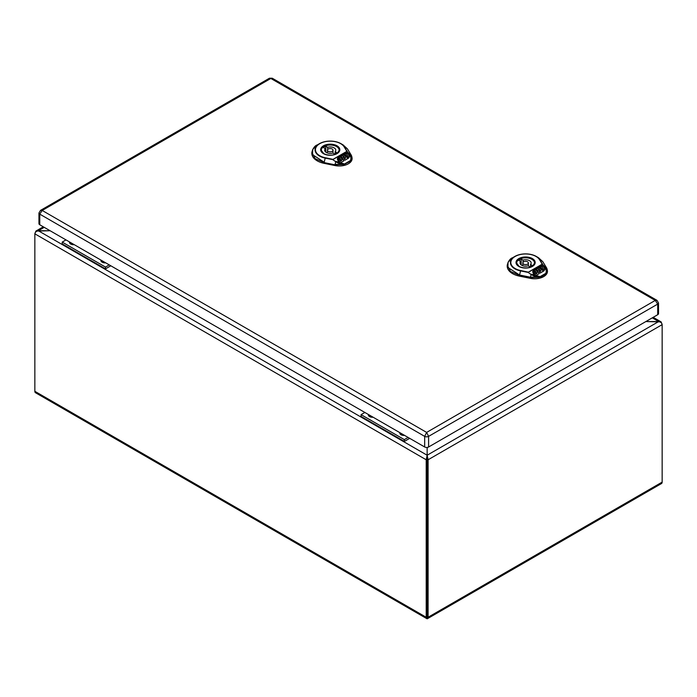 <?xml version="1.0" encoding="UTF-8"?>
<svg xmlns="http://www.w3.org/2000/svg" width="697" height="697" viewBox="0 0 697 697"><rect width="100%" height="100%" fill="white"/><g stroke="black" fill="none" stroke-linecap="round" stroke-linejoin="round"><path stroke-width="1.05" d="M427.148 572.028L427.148 573.84M539.513 259.667A14.768 8.53 0 0 0 515.135 256.47A14.768 8.53 0 0 0 520.676 270.541L528.352 272.161L542.275 264.119L544.679 266.663L542.17 264.041L539.513 259.667L542.545 264.093L528.117 272.422L520.546 270.889A15.168 8.756 180 0 1 514.856 256.444A15.168 8.756 180 0 1 536.298 256.444A15.168 8.756 180 0 1 539.887 259.728L542.736 261.619L538.433 257.672L542.841 261.723L546.666 268.023L547.467 271.185A12.834 7.406 0 0 1 530.391 278.356L519.483 276.143L519.553 275.001L530.452 277.214L540.192 276.883C537.291 277.232 534.268 276.439 531.114 274.487L528.117 272.422L531.114 274.487L530.4 277.606L519.492 275.393L510.483 271.421L507.242 265.139L508.191 262.011M544.409 266.681C546.256 268.955 546.701 271.185 545.751 273.381L540.131 276.622L531.358 274.217M540.131 276.631L540.262 277.275L540.131 276.631M546.736 268.214L547.424 270.453L546.143 273.877L545.751 273.381L546.143 273.877L540.262 277.275L530.4 277.606L530.391 278.356M546.561 267.909L544.679 266.663C546.596 269.129 547.04 271.421 545.995 273.538C547.467 271.708 547.659 269.826 546.561 267.909L542.736 261.619M537.3 272.022L536.969 273.355L537.3 272.283L536.969 273.355L535.523 274.191L534.512 273.869L533.972 272.745L535.523 271.194L532.856 272.353L534.094 274.94L535.932 275.524L539.147 273.668L537.439 270.096L536.455 270.279L537.3 272.022L536.969 273.093L535.523 273.93L534.512 273.607L533.972 272.492M535.575 271.569L532.952 272.553M539.051 273.729L537.439 270.349L536.551 270.48M535.941 272.71L535.923 272.039L535.252 272.431L535.941 272.71L535.348 272.632M543.477 269.347L542.423 269.957L541.395 267.814L540.28 268.092L539.905 267.308L541.299 266.498L542.257 266.803L543.477 269.6L542.423 270.209L541.395 268.066L540.323 268.319M539.905 267.308L540.07 267.918M542.597 270.584L543.651 269.722L543.93 270.558L542.876 271.168L542.597 270.584M542.876 271.168L542.597 270.323M543.93 270.305L542.876 270.906M536.193 269.983L536.089 269.504L539.112 267.761L540.227 268.118L541.055 269.852L540.733 270.924L539.434 271.455L540.21 273.058L543.921 270.915L544.845 269.417L543.451 266.062L541.604 265.479L533.623 270.079L532.7 271.464L535.383 269.913L536.446 270.253L536.089 269.504M541.055 269.852L540.733 271.185L541.055 270.114L540.733 271.185L539.434 271.708M544.845 269.539L543.451 266.324L541.604 265.731L533.623 270.34L532.7 271.717M539.766 270.506L539.347 268.99L538.467 269.434L539.008 270.558L539.766 270.506L539.347 269.242L538.467 269.695M538.433 257.672L536.298 256.444C529.154 253.037 522.001 253.037 514.856 256.444L512.722 257.672C510.187 258.491 508.357 260.983 507.233 265.139L507.207 265.871A18.375 10.612 0 0 0 519.483 276.143M533.249 265.592A8.895 5.14 0 0 0 534.494 262.961A8.895 5.14 0 0 0 529.006 258.221A8.895 5.14 0 0 0 519.309 259.328A8.895 5.14 0 0 0 516.704 262.961A8.895 5.14 0 0 0 517.949 265.592M528.169 265.81L530.034 266.89A8.12 4.687 0 0 0 532.395 265.531L530.53 264.451A5.559 3.215 0 0 0 531.158 262.961A5.559 3.215 0 0 0 523.029 260.12L521.156 259.04A8.12 4.687 0 0 0 518.803 260.399L520.668 261.48A5.559 3.215 0 0 0 520.04 262.961A5.559 3.215 0 0 0 528.169 265.81M523.63 261.828A2.779 1.603 0 0 0 522.82 262.961A2.779 1.603 0 0 0 524.536 264.451A2.779 1.603 0 0 0 527.568 264.102A2.779 1.603 0 0 0 528.378 262.961A2.779 1.603 0 0 0 526.662 261.48A2.779 1.603 0 0 0 523.63 261.828M520.668 261.48L520.668 264.451M521.156 259.04L521.156 264.895M523.029 260.12L523.029 262.351M530.53 264.451L530.53 266.69M344.152 146.875A14.768 8.53 0 0 0 319.766 143.678A14.768 8.53 0 0 0 325.316 157.749L332.992 159.36L346.914 151.327L349.31 153.871L346.81 151.249L344.152 146.875L347.176 151.301L332.748 159.63L325.185 158.097A15.168 8.756 180 0 1 319.487 143.652A15.168 8.756 180 0 1 340.938 143.652A15.168 8.756 180 0 1 344.518 146.936L347.367 148.827L343.072 144.88L347.472 148.931L351.305 155.231L352.072 157.661L350.774 161.085L344.832 164.091C341.931 164.44 338.908 163.647 335.754 161.695L332.748 159.63L335.754 161.695L335.091 164.422L344.832 164.091L335.989 161.425M349.049 153.889C350.896 156.163 351.34 158.393 350.382 160.589L344.762 163.83L344.902 164.483L335.039 164.814L324.131 162.601L315.114 158.628L311.873 152.347L312.831 149.219M350.382 160.589L350.774 161.085L350.382 160.589M351.201 155.117L349.31 153.871C351.236 156.337 351.671 158.628 350.635 160.746C352.107 158.907 352.299 157.034 351.201 155.117L347.367 148.827M341.931 159.23L341.608 160.563L341.931 159.491L341.608 160.563L340.162 161.399L339.143 161.077L338.611 159.953L340.162 158.402L337.496 159.561L338.725 162.148L340.572 162.732L343.787 160.876L342.07 157.304L341.094 157.487L341.931 159.23L341.608 160.301L340.162 161.138L339.143 160.815L338.611 159.7M340.214 158.768L337.583 159.761M343.691 160.937L342.07 157.557L341.19 157.688M340.58 159.918L340.563 159.247L339.892 159.63L340.58 159.918L339.988 159.831M348.108 156.555L347.054 157.165L346.026 155.022L344.91 155.3L344.536 154.516L345.939 153.706L346.897 154.011L348.108 156.808L347.054 157.417L346.026 155.274L344.963 155.527M344.536 154.516L344.71 155.126M347.237 157.792L348.291 156.921L348.57 157.766L347.515 158.376L347.237 157.792M347.515 158.376L347.237 157.531M348.57 157.513L347.515 158.114M340.833 157.191L340.728 156.712L343.743 154.969L344.867 155.326L345.695 157.06L345.372 158.132L344.074 158.663L344.841 160.266L348.561 158.123L349.485 156.625L348.091 153.27L346.243 152.687L338.254 157.287L337.331 158.672L340.023 157.121L341.086 157.461L340.728 156.712M345.695 157.06L345.372 158.393L345.695 157.322L345.372 158.393L344.074 158.916M349.476 156.747L348.091 153.532L346.243 152.939L338.254 157.548L337.331 158.925M344.405 157.714L343.987 156.198L343.107 156.642L343.647 157.766L344.405 157.714L343.987 156.45L343.107 156.903M343.072 144.88L340.938 143.652C333.785 140.245 326.64 140.245 319.487 143.652L317.353 144.88C314.826 145.699 312.997 148.191 311.873 152.347L311.838 153.079A18.375 10.612 0 0 0 324.122 163.351L335.022 165.564A12.834 7.406 0 0 0 352.107 158.393L351.375 155.422M337.879 152.8A8.895 5.14 0 0 0 339.134 150.169A8.895 5.14 0 0 0 333.636 145.429A8.895 5.14 0 0 0 323.939 146.536A8.895 5.14 0 0 0 321.334 150.169A8.895 5.14 0 0 0 322.589 152.8M332.809 153.018L334.673 154.098A8.12 4.687 0 0 0 337.034 152.739L335.161 151.658A5.559 3.215 0 0 0 335.797 150.169A5.559 3.215 0 0 0 327.66 147.328L325.795 146.248A8.12 4.687 0 0 0 323.434 147.607L325.307 148.688A5.559 3.215 0 0 0 324.671 150.169A5.559 3.215 0 0 0 332.809 153.018M328.27 149.036A2.779 1.603 0 0 0 327.451 150.169A2.779 1.603 0 0 0 329.167 151.658A2.779 1.603 0 0 0 332.199 151.31A2.779 1.603 0 0 0 333.018 150.169A2.779 1.603 0 0 0 331.302 148.688A2.779 1.603 0 0 0 328.27 149.036M325.307 148.688L325.307 151.658M325.795 146.248L325.795 152.103M327.66 147.328L327.66 149.559M335.161 151.658L335.161 153.898M269.443 78.212L270.837 78.465L42.203 210.459L40.487 210.398L269.443 78.212L272.231 78.212L656.992 300.355L655.267 300.416L657.707 304.092A2.779 1.603 180 0 0 658.526 302.96L658.526 313.58A2.779 1.603 180 0 1 657.707 314.713L428.603 446.986A2.779 1.603 180 0 1 424.673 446.986L39.764 224.765A2.779 1.603 180 0 1 38.945 223.632L38.945 213.003A2.779 1.603 180 0 0 39.764 214.136L42.203 210.459L426.634 432.41L424.673 436.366L39.764 214.136L39.764 224.765M272.231 78.212L270.837 78.465L655.267 300.416L426.634 432.41L428.603 436.366A2.779 1.603 180 0 1 424.673 436.366L424.673 446.986M71.425 243.044A2.893 1.673 0 0 0 70.806 243.741A2.893 1.673 0 0 1 71.425 243.044M71.207 244.281A2.893 1.673 180 0 1 70.728 243.358A2.893 1.673 180 0 1 70.928 242.756A2.893 1.673 0 0 0 70.728 243.358M74.274 244.691A4.173 2.405 180 0 1 70.676 244.02A4.173 2.405 180 0 1 69.5 241.937M102.886 261.209A2.893 1.673 0 0 0 102.267 261.906A2.893 1.673 0 0 1 102.886 261.209M102.668 262.438A2.893 1.673 180 0 1 102.189 261.523A2.893 1.673 180 0 1 102.381 260.922A2.893 1.673 0 0 0 102.189 261.523M105.735 262.856A4.173 2.405 180 0 1 102.128 262.177A4.173 2.405 180 0 1 100.96 260.094M62.216 242.086L62.216 243.906L105.474 268.876L105.474 267.064L109.246 264.886L105.474 267.064L105.474 268.876L110.823 265.792L105.474 268.876L62.216 243.906L62.216 242.086L105.474 267.064L62.216 242.086L65.988 239.907L62.216 242.086M370.29 415.595A2.893 1.673 0 0 0 369.671 416.292A2.893 1.673 0 0 1 370.29 415.595M370.072 416.823A2.893 1.673 180 0 1 369.593 415.909A2.893 1.673 180 0 1 369.793 415.307A2.893 1.673 0 0 0 369.593 415.909M373.148 417.242A4.173 2.405 180 0 1 369.541 416.562A4.173 2.405 180 0 1 368.373 414.48M401.751 433.761A2.893 1.673 0 0 0 401.132 434.458A2.893 1.673 0 0 1 401.751 433.761M401.533 434.989A2.893 1.673 180 0 1 401.054 434.074A2.893 1.673 180 0 1 401.254 433.464A2.893 1.673 0 0 0 401.054 434.074M404.6 435.407A4.173 2.405 180 0 1 401.002 434.728A4.173 2.405 180 0 1 399.825 432.645M404.338 439.607L361.081 414.637L364.862 412.458L361.081 414.637L361.081 416.449L404.338 441.428L404.338 439.607L408.111 437.428M409.688 438.343L404.338 441.428L409.688 438.343M404.338 439.615L361.081 414.637L361.081 416.457L404.338 441.428L404.338 439.615L408.12 437.428M652.279 317.849L658.691 321.552L427.148 455.228L427.148 459.227L428.097 459.767L662.15 324.645L661.139 321.909L645.866 321.552L658.691 321.552C660.791 322.04 661.941 323.068 662.15 324.645L662.15 482.115L428.097 617.246L428.097 459.767L427.148 455.228L427.148 447.43L427.148 455.228L426.207 459.767L426.207 617.246A3.11 1.795 120 0 0 426.852 618.675A3.11 1.795 120 0 0 427.148 618.788L427.148 455.228L38.309 230.742L50.106 230.742L35.861 231.099L34.85 233.826C35.059 232.249 36.209 231.221 38.309 230.742L44.207 227.335M662.15 482.115A3.11 1.795 60 0 1 661.505 483.544L427.453 618.675A3.11 1.795 60 0 1 427.148 618.788L427.148 617.795M428.097 617.246A3.11 1.795 60 0 1 427.453 618.675M72.296 243.549A1.664 0.967 0 0 0 71.957 244.133A1.664 0.967 0 0 0 72.131 244.56M103.757 261.715A1.664 0.967 0 0 0 103.409 262.299A1.664 0.967 0 0 0 103.592 262.725M371.161 416.1A1.664 0.967 0 0 0 370.821 416.684A1.664 0.967 0 0 0 370.996 417.111M402.622 434.257A1.664 0.967 0 0 0 402.282 434.841A1.664 0.967 0 0 0 402.457 435.276M73.534 244.264A1.664 0.967 0 0 0 72.34 244.603M104.986 262.421A1.664 0.967 0 0 0 103.801 262.769M372.398 416.806A1.664 0.967 0 0 0 371.205 417.154M403.859 434.972A1.664 0.967 0 0 0 402.666 435.32M426.207 617.246L34.85 391.305L34.85 233.826L426.207 459.767L427.148 459.227L427.148 616.706M34.85 391.305A3.11 1.795 120 0 0 35.495 392.725L426.852 618.675M520.676 270.541L519.553 275.001L507.843 267.43L508.104 262.185L512.713 257.672M516.564 262.961A9.035 5.219 180 0 1 525.599 257.751A9.035 5.219 180 0 1 534.634 262.961L532.717 266.01C531.349 267.482 524.667 269.234 519.091 266.402L516.564 262.961M518.812 266.428A9.592 5.541 180 0 1 523.116 257.158A9.592 5.541 180 0 1 534.869 263.945A9.592 5.541 180 0 1 518.812 266.428M325.316 157.749L324.183 162.209L312.483 154.638L312.744 149.393L317.353 144.88M321.195 150.169A9.035 5.219 180 0 1 330.239 144.959A9.035 5.219 180 0 1 339.273 150.169L337.357 153.218C335.98 154.69 329.306 156.442 323.73 153.61L321.195 150.169M323.452 153.636A9.592 5.541 180 0 1 327.756 144.366A9.592 5.541 180 0 1 339.5 151.153A9.592 5.541 180 0 1 323.452 153.636M335.022 165.564L335.039 164.814L324.131 162.601L324.122 163.351M657.707 314.713L657.707 304.092L428.603 436.366L428.603 446.986M534.494 263.823L534.494 262.961M516.704 263.823L516.704 262.961M528.378 265.932L528.378 262.961M522.82 265.749L522.82 262.961M339.134 151.031L339.134 150.169M321.334 151.031L321.334 150.169M333.018 153.14L333.018 150.169M327.451 152.957L327.451 150.169M40.487 210.398L38.945 213.003M658.526 302.96L656.992 300.355M653.194 317.327L661.139 321.909M35.861 231.099L43.292 226.804"/></g></svg>
